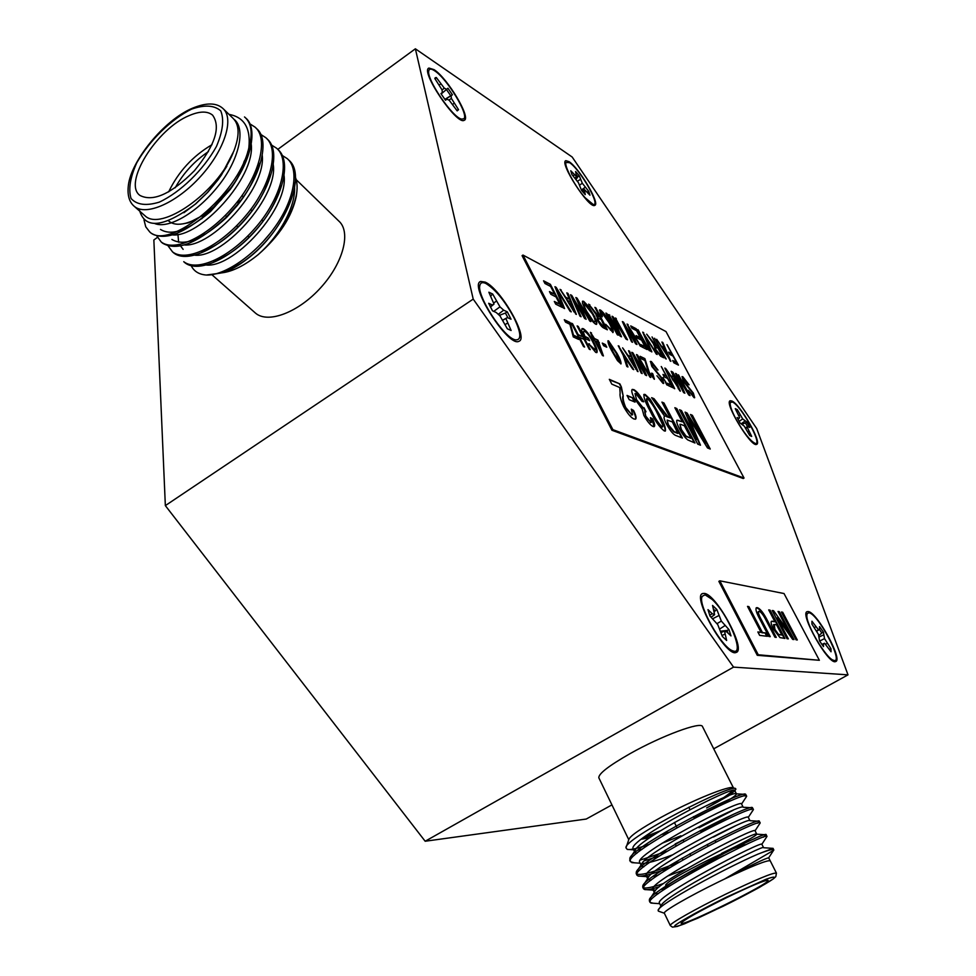 <?xml version="1.0" encoding="UTF-8"?>
<svg xmlns="http://www.w3.org/2000/svg" width="976" height="976" viewBox="0 0 976 976"><rect width="100%" height="100%" fill="white"/><g stroke="black" fill="none" stroke-linecap="round" stroke-linejoin="round"><path stroke-width="1.46" d="M735.135 788.51L733.293 787.9C730.573 784.789 692.082 800.369 661.216 817.266C640.805 828.539 630.008 835.956 628.837 839.519L625.97 847.839C623.261 838.762 732.793 782.715 735.721 788.706L735.867 789.206C734.586 792.048 724.826 798.295 706.612 807.957C720.154 800.308 728.767 794.537 732.476 790.645M733.464 787.949L702.513 726.608C701.439 721.093 661.582 735.794 630.008 753.667C608.695 765.855 598.3 773.919 598.849 777.848L628.776 839.689M644.075 837.164L660.398 830.783M641.366 839.214L649.845 837.664M660.935 834.773L668.584 832.394M649.235 844.386C637.84 848.388 630.496 850.059 627.239 849.388L625.97 847.839M661.155 906.619L659.508 903.19C652.749 897.615 762.756 840.141 761.866 844.277L763.598 847.693C765.879 843.227 662.118 896.92 661.179 905.704L658.141 910.303C657.702 904.947 725.888 867.859 757.827 854.183C767.795 850.279 773.102 848.827 773.773 849.803L773.7 850.279M658.141 910.303L658.361 911.12L664.363 913.243M773.773 850.194L724.68 878.961C751.276 865.102 765.94 858.063 768.685 857.831L770.235 860.832C767.465 859.868 752.276 865.919 724.68 878.961L719.044 881.682C689.032 896.285 662.545 911.621 664.327 913.182L670.305 925.553C668.609 924.199 695.229 909.022 725.314 894.358C755.997 879.583 773.029 872.495 776.432 873.105L775.81 876.619L773.395 878.827L759.706 887.221C742.394 896.7 721.715 907.033 697.669 918.221L677.454 926.395L672.427 927.139L670.305 925.553M757.827 854.183L773.016 848.327L771.626 849.62M650.162 901.409L649.357 899.75C650.321 889.709 768.563 828.978 766.172 834.785L763.391 837.188M663.729 883.439C651.199 887.782 644.209 889.014 642.745 887.16L642.806 885.915C644.38 875.045 760.621 815.399 759.328 821.28L757.522 823.244M679.198 862.015C653.554 872.398 639.219 876.253 636.206 873.581L636.291 872.129C638.438 860.466 752.618 801.93 752.496 807.823L751.3 809.543M667.133 851.194L640.366 860.051M630.374 860.747L629.813 858.38C632.533 845.96 744.664 788.523 745.676 794.403L744.92 795.989M653.042 903.203L650.126 902.458C642.403 896.224 768.82 830.674 766.99 836.42L766.538 837.115M659.386 886.733C651.822 889.148 646.856 890.075 644.514 889.502L643.538 888.807C635.583 881.975 761.963 816.485 760.182 822.951L759.657 823.793M669.987 867.542C652.944 874.008 642.33 876.838 638.145 876.033L636.999 875.228C628.751 867.835 754.838 802.504 753.387 809.519L752.789 810.556M659.52 855.928L644.258 860.856M634.351 862.796L630.472 861.71C621.968 853.732 747.787 788.559 746.616 796.16L745.945 797.392M726.217 897.835C698.218 911.767 683.2 920.258 681.138 923.308C681.175 927.432 771.357 882.853 768.075 880.34C765.269 879.901 751.313 885.732 726.217 897.835M658.361 893.638L655.396 893.565M654.554 892.955L654.603 891.869C656.104 882.28 758.828 829.246 756.778 834.163C755.79 836.078 744.054 842.483 721.569 853.402M687.299 868.64L667.901 875.936M651.029 880.23L647.966 879.352L648.04 878.071C650.077 867.749 751.361 815.546 749.971 820.694L748.287 817.351L753.411 809.616M643.867 866.786L641.793 866.249M636.291 872.129L641.525 864.321C644.05 853.317 743.541 802.101 743.175 807.25L741.528 803.968C742.663 797.77 632.338 855.257 639.78 862.43L641.049 865.041M733.025 814.545L700.597 830.991M636.852 853.341L634.888 852.329M629.813 858.38L635.034 850.621C638.06 838.97 735.77 788.706 736.392 793.854L736.477 793.952C735.306 796.989 721.191 805.005 694.156 817.986M654.859 834.309L642.818 838.103M761.866 844.277L766.99 836.42L766.172 834.797L756.778 834.187L755.07 830.796C756.546 825.696 645.917 883.402 652.907 889.551L655.567 890.356M664.351 888.563L661.081 889.441M658.202 875.118L653.2 876.35M648.759 876.863L646.332 875.96C639.109 869.287 749.678 811.654 748.287 817.351M735.331 825.903L713.419 837.018M672.171 854.988C656.97 860.759 646.917 863.565 642.025 863.418M733.135 810.226L698.987 827.733M680.98 835.773L662.021 843.276M642.074 849.352L638.182 849.986M635.352 850.023L634.705 849.901M634.473 851.462L633.265 848.961C625.592 841.288 735.672 783.935 734.806 790.633L736.429 793.866M728.791 795.696L706.612 807.957M664.619 889.282L664.351 888.672C666.864 884.817 681.675 876.143 708.796 862.613L723.899 855.525M746.103 844.582C740.32 845.521 727.462 850.804 707.49 860.405C681.931 873.142 667.962 881.365 665.571 885.037M683.883 841.458L683.115 839.897L683.798 841.507M689.837 853.768L690.679 855.464M690.764 855.415L689.922 853.719M700.829 831.454L708.674 827.465L700.756 831.32L701.183 832.174M707.258 844.411L708.088 846.107M708.674 827.465L709.015 828.16M715.091 840.373L715.933 842.068M714.981 840.434L715.823 842.117M683.115 839.897L681.004 840.922M675.172 843.935L683.102 840.08M675.294 844.179L676.124 845.863M682.151 858.124L682.98 859.819M204.277 233.093L203.313 235.521M254.675 312.393L255.627 313.235C268.193 323.922 298.656 312.296 320.884 287.505C343.296 262.861 351.275 231.922 338.843 221.088L296.204 179.669M222.04 272.829C232.788 271.474 244.842 265.411 258.201 254.614C279.234 236.18 291.922 216.782 296.277 196.408L296.667 193.333M254.126 177.925L252.04 179.12M214.513 274.097L222.662 272.646C230.19 270.352 238.254 265.887 246.879 259.226C237.412 266.033 228.384 270.706 219.783 273.219L206.314 275.037C198.665 274.451 193.492 271.047 190.796 264.838M202.02 218.563L203.142 216.806M294.093 174.46C296.997 179.535 297.802 186.196 296.509 194.419C292.092 215.684 279.319 235.741 258.201 254.614C281.869 233.874 298.18 201.422 293.959 182.585M244.512 116.961L245.293 117.632C251.637 123.671 252.808 133.773 248.831 147.937C238.425 195.078 168.58 251.137 149.731 231.934L145.741 226.81L143.997 219.905M139.141 208.949C144.253 229.689 163.004 228.067 195.359 204.082L207.437 192.492L218.331 179.352L221.552 174.802L233.801 151.182C239.779 135.603 239.498 124.623 232.971 118.242L223.626 109.153M144.399 215.269L144.936 215.72C160.991 232.02 217.258 192.479 233.093 152.964M229.006 114.387C244.305 117.144 250.917 128.332 248.831 147.937M245.745 118.047C258.079 128.027 251.454 160.381 231.117 187.465L208.913 212.329C183.268 234.118 164.005 241.06 151.121 233.154L149.95 232.105M256.066 128.173L256.298 128.393C270.389 138.995 261.422 176.022 237.546 204.484L225.981 217.404C198.213 243.085 177.083 251.674 162.577 243.17L161.406 242.133M266.887 138.763L267.119 138.97C281.454 150.487 271.694 188.563 246.611 217.55C220.332 248.624 187.38 263.605 173.899 253.077L172.728 252.04M170.483 223.162L170.727 222.43M277.599 149.243L277.831 149.45C292.227 161.064 282.65 199.08 257.701 227.884C231.568 258.75 198.665 273.5 185.086 262.873L183.927 261.836M182.573 229.689L182.976 228.64M244.293 162.15L245.135 161.711M288.201 159.6L288.396 159.783C307.891 174.68 285.102 230.946 246.879 259.226M249.697 123.72L254.98 127.087C269.217 138.507 259.226 176.68 233.984 205.875C207.546 237.144 174.545 252.381 161.186 241.963L156.758 235.863M260.629 134.334L265.826 137.701C280.136 149.218 270.34 187.319 245.232 216.318C218.941 247.404 185.989 262.398 172.532 251.881L168.092 245.891M270.535 144.448L276.525 148.169C290.921 159.759 281.344 197.762 256.395 226.603C230.251 257.505 197.323 272.304 183.744 261.69L185.086 262.873M281.234 154.83L287.139 158.551C299.791 168.836 294.41 200.153 274.951 227.005C255.248 254.895 224.431 275.842 206.314 275.037M189.368 115.51C156.843 128.49 122.476 183.488 140.032 195.481C153.232 202.13 171.361 193.87 194.419 170.715C215.037 145.509 221.101 126.978 212.585 115.144C207.473 110.959 199.738 111.081 189.368 115.51M226.871 166.213L218.38 179.364L207.778 192.26L195.773 203.85L183.842 212.756M247.855 151.402C245.415 163.919 239.523 176.607 230.177 189.478L210.56 211.475C188.344 230.336 171.654 236.314 160.491 229.433M258.786 162.931C255.773 177.181 248.599 191.381 237.266 205.521L226.725 217.306C202.679 239.474 184.391 246.867 171.874 239.449M269.571 174.35C264.655 204.716 226.395 245.488 201.337 251.21M183.122 249.356L179.34 244.293M178.632 242.231L177.937 234.399M280.234 185.66C275 215.525 238.132 254.834 213.317 260.909M290.75 196.871C285.236 226.2 249.734 264.057 225.2 270.498M234.216 119.45C246.281 129.015 238.669 160.759 218.173 186.099C196.737 213.207 168.299 229.165 154.818 223.565M251.247 144.314C255.444 177.827 199.214 238.217 172.24 234.874M158.893 224.578L158.624 223.309M262.276 155.501C266.021 188.978 211.182 247.77 184.122 244.939M272.45 161.077C282.967 194.078 218.636 263.862 191.552 254.443M283.26 171.886C293.312 205.009 230.336 273.219 203.057 264.337M201.666 218.819L203.252 216.257M244.024 161.662C241.95 170.141 237.473 179.12 230.58 188.612M221.711 199.25C209.474 211.938 197.445 219.942 185.647 223.26C178.486 225.041 172.984 224.395 169.141 221.345L168.47 220.759L169.141 221.345M168.641 191.906C178.315 171.776 192.772 156.026 211.999 144.692M208.437 151.597C194.48 161.016 183.403 173.081 175.192 187.795M184.537 223.528L188.746 222.735L209.425 212.06M243.317 166.493L244.525 160.503M237.058 202.093L237.888 202.874L237.827 201.105M262.312 242.548L270.413 233.069M243.524 197.054L241.95 195.578M241.157 200.422L238.303 201.544M237.888 202.874L239.95 202.056M848.01 674.855L756.705 428.562L572.168 157.014L415.373 48.8L473.214 299.107L733.549 667.12L848.01 674.855L713.712 748.824M611.94 804.883L586.222 819.047L425.17 841.239L733.549 667.12M473.214 299.107L165.347 505.617L425.17 841.239M415.373 48.8L277.757 149.401M157.441 237.363L153.854 239.986L165.347 505.617M759.291 611.379L758.73 611.403C757.937 612.403 758.901 615.319 761.597 620.126L770.247 636.657L768.881 636.498L760.109 619.736C756.4 612.94 755.192 608.926 756.498 607.706L757.254 607.67C760.097 608.499 763.549 612.879 767.6 620.834L776.274 637.401L774.932 637.23L766.343 620.821C763.696 615.441 761.341 612.281 759.291 611.379M761.06 632.35L747.506 606.389L748.921 606.633L762.451 632.533L765.611 632.936L767.38 636.315L759.633 635.364L757.852 631.948L761.06 632.35L758.035 632.289M796.062 639.817L781.41 612.025L782.679 612.233L797.307 639.975L796.062 639.817M819.364 660.288L784.033 593.542L719.812 580.818L758.242 654.762L819.364 660.288L757.278 655.311L718.861 581.367L719.812 580.818M774.81 621.529L768.71 609.915L770.04 610.134L784.924 638.45L779.983 637.596L773.639 629.349C771.138 624.457 770.479 621.749 771.662 621.212L774.358 621.785L772.504 621.187M788.986 632.289L778.018 611.464L779.312 611.671L794 639.561L792.671 639.402L777.262 617.832L788.327 638.877L787.034 638.719L772.199 610.5L773.59 610.72L788.986 632.289L773.59 610.72M651.334 361.523L658.019 370.05L652.554 363.95L652.688 366.732L662.411 378.688L663.692 383.458L662.96 383.336L656.921 375.736L661.618 380.835L661.484 378.212L651.809 366.354L650.467 361.364L657.397 369.916M636.511 354.581L637.548 355.081L650.772 377.517L638.646 357.85L646.649 375.614L645.331 375.004L633.875 355.557L642.196 373.564L641.232 373.125L631.789 352.299L632.863 352.812L644.672 372.722L636.511 354.581M618.247 345.76L633.741 369.672L624.774 357.631L627.946 367L626.824 366.488L623.127 355.105L618.247 345.76M602.277 343.101L605.401 344.589L606.779 347.224L603.644 345.748L602.277 343.101M585.673 336.781L588.26 338.013L589.663 340.709L585.978 338.965L581.586 330.498L582.208 328.546L583.392 328.717C586.844 331.096 590.334 335.683 593.847 342.491C596.714 347.859 597.727 351.226 596.861 352.592L595.726 352.397L588.601 343.845L595.275 349.884C595.836 348.737 595.018 346.138 592.822 342.076C590.175 336.83 587.515 333.292 584.844 331.437L583.965 331.315L583.477 332.548L585.222 337.074L588.26 338.013M564.299 319.725L569.996 322.483L573.498 335.171L577.389 336.988L578.646 339.428L573.278 336.927L569.886 324.252L565.555 322.165L564.299 319.725M661.911 342.039L662.802 342.503L670.89 361.352L656.641 339.306L661.484 346.199L664.388 347.676L661.911 342.039M652.029 336.927L663.729 357.789L660.63 356.252L655.116 349.323L654.103 344.662L646.685 334.158L655.677 345.358L656.799 345.931L652.029 336.927M674.855 407.712L676.783 408.541L694.973 443.019L687.824 439.944C685.201 438.004 682.444 434.332 679.552 428.952C676.905 423.889 676.1 420.961 677.124 420.156L682.297 421.839L674.855 407.712M650.345 399.404L659.434 414.605C664.058 422.864 666.035 428.354 665.351 431.05L664.29 430.941C659.556 427.317 654.774 420.571 649.955 410.689C645.368 402.478 643.404 397.037 644.05 394.365L645.234 394.524L650.345 399.404L659.434 414.605M664.839 368.05L674.709 388.741L664.839 368.05M678.393 374.784L690.081 395.609L688.763 394.999L677.564 376.577L684.859 393.206L683.651 392.645L672.732 372.051L682.59 389.436L675.575 373.43L676.441 373.845L687.86 392.608L678.393 374.784M627.019 395.426L632.863 397.891L635.071 402.136L629.239 399.696L627.019 395.426M682.797 376.712L689.105 384.825L683.981 379.042L684.2 381.75L693.363 393.121L694.668 397.732L694.021 397.622L688.324 390.388L692.728 395.231L692.509 392.681L683.395 381.409L682.029 376.577L688.507 384.715M637.938 329.632L649.833 350.884L637.938 329.632M627.068 324.008L641.086 346.541L629.178 327.241L636.974 344.504L635.669 343.857L624.42 324.788L632.546 342.308L631.582 341.832L622.383 321.592L623.444 322.129L635.034 341.649L627.068 324.008M605.925 313.064L606.926 313.589L618.259 335.207L617.271 334.719L605.925 313.064M594.884 307.355L595.909 307.891L607.365 329.803L603.754 328.009C601.948 327.18 599.911 324.654 597.654 320.457L596.787 315.529L588.65 304.134L598.63 316.358L599.935 317.029L594.884 307.355M575.864 297.521L577.048 298.131L590.846 321.604L589.772 321.067L578.121 300.974L586.161 319.274L584.661 318.53L572.692 298.18L581.098 316.761L580 316.224L570.509 294.752L571.716 295.374L584.075 316.212L575.864 297.521M554.941 286.7L556.125 287.31L571.228 311.856L570.082 311.295L556.979 289.713L564.592 308.575L563.42 307.989L554.941 286.7M522.977 255.053L612.879 429.647L744.041 478.045L666.01 331.584L522.977 255.053L522.075 255.651L611.928 430.245L743.236 478.521L744.041 478.045M543.559 280.807L550.379 284.333L562.322 307.44L555.722 304.158L554.307 301.438L559.785 304.158L556.039 296.936L550.854 294.313L549.451 291.592L554.649 294.227L550.61 286.432L544.962 283.516L543.559 280.807M566.824 292.849L567.971 293.434L576.365 314.418L560.041 289.335L565.677 297.216L569.411 299.12L566.824 292.849M588.504 306.379L593.469 314.479C596.312 319.713 597.336 323.007 596.556 324.349L595.58 324.166C592.237 321.641 588.894 317.139 585.576 310.673L582.452 303.207L582.672 301.157L583.697 301.364L588.504 306.379L593.469 314.479M601.875 312.625L602.338 316.797L601.021 315.699L599.654 309.892L600.521 310.075C603.717 312.588 606.889 316.968 610.037 323.202C612.733 328.168 613.721 331.279 613.001 332.535L605.608 324.288L611.513 329.973C611.928 328.875 611.11 326.448 609.036 322.69L601.875 312.625M615.319 317.932L627.519 339.819L626.006 339.062L614.172 319.579L621.492 336.818L620.102 336.134L608.792 314.553L619.101 332.84L612.062 316.248L613.074 316.773L625.128 336.598L615.319 317.932M630.74 325.911L636.206 328.741L647.222 349.591L641.927 346.968L640.634 344.504L645.014 346.687L641.574 340.173L637.413 338.062L636.12 335.61L640.28 337.733L636.572 330.693L632.033 328.363L630.74 325.911M642.72 332.108L657.153 354.52L644.514 334.78L651.87 351.897L650.931 351.433L642.72 332.108M619.748 387.533L611.806 384.129L609.317 379.335L619.919 383.922L621.419 387.118L623.225 396.134C622.749 398.476 623.566 402.234 625.689 407.419L631.777 414.678L632.655 414.788L631.289 409.164L633.57 410.469C636.035 415.447 636.681 418.35 635.51 419.18L633.985 418.997C630.947 417.667 627.507 413.543 623.64 406.626C620.76 400.306 619.589 395.78 620.138 393.072L619.748 387.533M633.705 389.534C636.657 391.12 640.024 395.195 643.794 401.783L642.086 401.429L635.827 393.694L635.01 393.572L636.572 399.66L643.001 407.663L644.001 407.687L646.002 411.811L644.855 411.555L645.758 416.093L650.821 422.266L651.456 422.34L650.419 417.667L652.59 418.911C654.652 423.303 655.177 425.89 654.176 426.646L653.09 426.524C650.419 425.255 647.344 421.571 643.879 415.447L642.171 409.029L634.571 398.794C631.85 393.365 631.106 390.217 632.363 389.351L633.265 389.814C636.12 391.315 639.402 395.256 643.123 401.636M671.183 371.307L672.086 371.746L680.382 391.144L665.888 368.757L670.805 375.723L673.721 377.114L671.183 371.307M661.252 366.512L673.184 387.826L668.45 385.654L667.145 383.19L671.012 384.971L667.56 378.444L664.229 376.882L662.936 374.43L666.266 376.004L661.252 366.512M661.923 402.112L663.936 402.978L682.383 438.065L676.307 435.662C673.708 435.04 670.427 431.197 666.474 424.145C664.058 419.412 663.448 416.776 664.619 416.227L651.651 397.671L654.018 398.684L668.145 416.996L670.195 417.85L661.923 402.112M690.52 414.495L692.374 415.3L710.247 449.033L707.515 447.96L688.751 417.679L700.487 445.19L697.706 444.104L679.577 409.749L681.48 410.579L696.779 439.542L685.067 412.128L687.019 412.982L705.66 443.092L690.52 414.495M654.554 338.233L666.23 359.034L654.554 338.233M666.962 344.65L678.454 365.097L673.928 362.852L672.684 360.498L676.368 362.34L673.05 356.081L669.865 354.483L668.621 352.129L671.805 353.739L666.962 344.65M577.133 325.923L578.243 326.46L590.26 349.664L589.175 349.152L584.16 339.477L579.573 337.33L584.612 347.053L583.502 346.541L571.399 323.166L572.534 323.703L578.17 334.597L582.745 336.769L577.133 325.923M590.395 332.316L594.384 338.452L597.971 340.173L603.424 355.947L602.424 355.484L594.701 340.612L593.493 340.038L590.395 332.316M608.548 340.868L617.113 353.532C619.882 358.473 621.2 361.925 621.041 363.889L617.466 360.608L611.891 351.067C609.134 346.151 607.828 342.71 607.975 340.77L617.113 353.532M628.556 350.738L629.569 351.226L638.036 371.649L622.59 347.859L627.873 355.288L631.143 356.85L628.556 350.738M644.916 360.486L641.403 358.802L640.085 356.301L644.88 358.619L649.321 372.515L652.663 376.907L651.724 373.1L652.798 373.808L654.408 379.213L648.357 372.039L644.916 360.486M662.96 377.517L667.56 385.239L662.96 377.517M485.194 282.113L480.656 281.454C468.309 284.748 508.63 347.785 518.89 341.283C529.248 338.587 500.688 288.542 485.194 282.113M704.367 593.42L702.781 593.506C691.179 595.519 726.217 657.665 736.087 652.456C746.799 650.309 716.555 594.238 704.367 593.42M808.238 611.574L807.311 611.623C798.905 612.769 828.624 665.388 835.566 661.569C843.398 660.252 816.949 611.976 808.238 611.574M731.902 401.014L730.268 400.746C723.521 401.905 751.215 447.838 756.571 444.373C762.537 443.336 740.259 404.247 731.902 401.014M569.045 161.662L565.86 160.65C558.87 162.309 589.321 209.389 594.75 205.375C600.508 204.13 579.207 167.957 569.045 161.662M434.076 69.65L428.952 68.052C419.753 70.736 456.963 125.733 464.21 120.28C471.506 118.328 447.557 78.129 434.076 69.65M758.242 654.762L757.278 655.311M612.879 429.647L611.928 430.245M543.937 281.527L550.379 284.333M549.927 284.626L561.517 307.037M554.673 302.133L559.785 304.158M549.817 292.3L554.649 294.227M555.21 287.359L556.125 287.31M555.673 287.603L563.884 308.221M557.15 289.994L570.326 311.417M567.093 293.495L567.971 293.434M567.532 293.727L575.669 314.065M560.517 290.104L561.212 289.933M560.773 290.226L565.677 297.216M565.238 297.509L569.411 299.12M574.156 312.052L570.423 301.596L566.983 300.352L573.961 311.734M567.422 300.071L574.596 311.771M576.157 298.18L577.048 298.131M576.621 298.424L579.89 304.915M578.28 301.255L590.004 321.177M579.451 305.195L585.441 318.92M580.366 316.407L572.692 298.18M570.801 295.411L571.716 295.374M571.277 295.667L584.075 316.212M593.042 314.76C595.555 319.408 596.665 322.617 596.373 324.386M582.416 301.401L583.697 301.364M583.27 301.645L588.064 306.659M584.221 303.878L583.892 304.097C583.306 305.098 584.087 307.586 586.247 311.564L589.321 316.834L593.786 321.836L594.75 321.726M594.213 321.555L594.945 321.69C595.506 320.604 594.665 318.005 592.408 313.918L584.319 303.817C583.733 304.817 584.526 307.306 586.674 311.283L593.786 321.836M595.238 308.038L595.909 307.891M595.482 308.172L606.596 329.424M596.129 315.797L596.787 315.529M589.175 304.915L589.833 304.744M589.406 305.024L598.63 316.358M598.19 316.639L599.935 317.029M597.934 318.127L598.251 321.238L601.911 325.679L604.571 327.009L601.277 319.591L597.934 318.127L598.678 320.97L602.338 325.398L604.998 326.728M601.289 312.503L601.472 316.078M599.423 310.136L600.521 310.075M600.094 310.344C603.29 312.869 606.462 317.249 609.622 323.471L610.037 323.202M609.622 323.471C611.989 327.851 613.062 330.876 612.83 332.572M605.901 324.508L610.83 329.851M610.403 330.12L611.293 329.998M606.279 313.747L606.926 313.589M606.499 313.857L617.491 334.829M615.661 318.591L616.295 318.432M615.868 318.701L626.763 339.441M620.809 336.488L614.172 319.579M609.146 315.224L609.78 315.065M609.366 315.333L619.101 332.84M612.33 316.871L613.074 316.773M612.647 317.041L625.128 336.598M627.348 324.63L628.105 324.544M627.702 324.813L630.886 330.949M630.972 330.352L640.28 346.151M630.472 331.218L636.291 344.162M631.85 341.966L624.42 324.788M622.664 322.214L623.444 322.129M623.03 322.397L635.034 341.649M631.082 326.57L636.206 328.741M635.803 328.997L646.478 349.225M640.964 345.138L645.014 346.687M636.45 336.256L640.28 337.733M638.45 330.364L649.089 350.518M642.977 332.706L643.66 332.596M643.257 332.853L644.465 334.817M649.186 342.503L656.336 354.117M651.212 351.58L644.514 334.78M683.371 379.005L684.2 381.75M683.81 381.994L693.363 393.121M692.96 393.365L694.461 397.757M688.617 390.766L692.728 395.231M609.646 379.957L619.919 383.922M619.479 384.202L621.419 387.118M620.968 387.399L623.225 396.134M622.773 396.415C622.298 398.757 623.115 402.527 625.238 407.7L625.689 407.419M625.238 407.7L631.777 414.678M631.313 414.959L632.472 414.824M631.667 409.92L633.57 410.469M633.119 410.75C635.291 415.129 636.059 417.948 635.388 419.216M627.336 396.036L632.863 397.891M632.424 398.171L634.315 401.819M635.01 393.572L636.572 399.66M636.132 399.94L643.001 407.663M642.562 407.931L644.001 407.687M643.562 407.968L645.282 411.53M644.672 411.665L645.758 416.093M645.319 416.374L650.821 422.266M650.37 422.547L651.248 422.376M650.748 418.375L652.59 418.911M652.151 419.18L654.042 426.683M632.033 389.583L633.265 389.814M678.832 375.443L689.373 395.28M684.213 392.901L677.564 376.577M673.196 372.722L682.59 389.436M675.819 373.991L676.441 373.845M676.039 374.101L677.551 376.577M671.439 371.88L672.086 371.746M671.683 371.99L679.747 390.851M666.401 369.453L670.805 375.723M670.402 375.98L673.721 377.114M678.466 389.009L674.721 379.396L671.976 378.542L673.355 380.786M672.379 378.285L678.82 388.79M674.05 388.436L665.51 368.367M661.728 367.196L672.464 387.496M667.462 383.775L671.012 384.971M663.253 375.028L666.266 376.004M658.995 414.885C663.18 422.364 665.254 427.769 665.217 431.087M643.782 394.597L645.234 394.524M644.794 394.804L649.918 399.672M661.691 427.049L662.655 426.841L662.777 425.085L657.568 413.848C654.359 407.041 650.968 401.978 647.393 398.659L646.429 398.855C646.197 401.209 647.869 405.516 651.443 411.762C654.701 418.692 658.117 423.791 661.691 427.049L662.338 427.037M651.443 411.762L651.883 411.494C655.14 418.423 658.556 423.511 662.131 426.78M646.856 398.586C646.637 400.929 648.308 405.235 651.883 411.494M662.228 402.698L663.936 402.978M663.509 403.247L681.675 437.785M664.29 416.459L665.266 416.154M652.114 398.318L654.018 398.684M653.591 398.964L659.739 406.931M659.312 407.199L667.072 416.423M666.645 416.691L670.195 417.85M667.181 420.107L668.011 425.121L673.647 431.807L677.844 433.478L672.33 421.9L667.181 420.107L668.438 424.865L674.074 431.538L678.271 433.21M675.148 408.285L676.783 408.541M676.368 408.81L694.265 442.738M676.807 420.375L678.942 420.436M678.527 420.705L682.297 421.839M679.955 424.292L681.004 429.867L685.567 436.296L690.959 438.261L684.408 425.829L681.114 424.462L679.955 424.292L681.431 429.599L685.994 436.04L690.959 438.261M690.825 415.056L692.374 415.3M691.96 415.544L709.552 448.765M699.853 444.946L688.751 417.679M679.869 410.323L681.48 410.579M681.065 410.835L696.779 439.542M685.286 412.665L687.019 412.982M686.616 413.238L705.66 443.092M652.505 337.635L662.997 357.423M653.591 344.906L655.677 345.358M647.295 334.939L653.786 344.308M655.274 345.614L656.799 345.931M655.177 347.102L655.591 350.018L658.898 354.068L661.582 354.959L658.068 348.31L655.238 347.066L655.994 349.762L659.3 353.812L661.582 354.959M655.042 338.94L665.498 358.668M662.167 342.625L662.802 342.503M662.411 342.747L670.244 361.022M657.153 340.026L661.484 346.199M661.081 346.443L664.388 347.676M667.694 355.386L665.351 349.896L663.021 348.713L669.353 359.022L667.694 355.386M667.425 345.333L677.747 364.743M673.001 361.108L676.368 362.34M668.95 352.739L671.805 353.739M564.653 320.421L569.996 322.483M569.545 322.775L571.241 324.898M570.789 325.203L573.498 335.171M573.046 335.463L577.389 336.988M576.938 337.281L577.853 339.062M577.487 326.606L578.243 326.46M577.804 326.753L589.48 349.298M583.819 346.687L579.573 337.33M571.753 323.837L572.534 323.703M572.082 323.995L578.17 334.597M577.719 334.89L582.745 336.769M587.82 338.294L588.87 340.331M581.903 328.79L583.392 328.717M582.94 329.01C586.405 331.389 589.894 335.976 593.408 342.771L593.847 342.491M593.408 342.771C595.933 347.505 597.031 350.787 596.702 352.629M588.735 344.064L589.382 343.759M588.943 344.04L594.421 349.75M593.981 350.03L595.055 349.92M583.77 331.45L583.477 332.548M583.026 332.84L585.222 337.074M590.736 332.987L591.456 332.84M591.017 333.121L594.384 338.452M593.945 338.745L597.971 340.173M597.532 340.453L599.349 342.82M598.91 343.113L602.802 355.654M592.444 338.025L593.31 337.952M595.763 341.124L600.691 351.738L598.312 342.332L595.763 341.124L601.131 351.445M602.607 343.759L605.401 344.589M604.961 344.87L605.998 346.858M616.686 353.812L620.809 363.902M609.292 343.442L612.489 351.836L619.26 361.535M619.333 361.486L616.1 353.056L609.475 343.125L612.916 351.555L618.894 361.767M618.577 346.407L619.235 346.248M618.808 346.517L624.128 355.569M623.701 355.85L632.838 369.257M627.324 366.72L624.774 357.631M628.812 351.336L629.569 351.226M629.142 351.494L637.377 371.344M623.188 348.627L627.873 355.288M627.446 355.557L631.143 356.85M635.974 369.404L632.167 359.253L629.105 358.277L634.693 367.342M629.532 357.997L636.364 369.148M636.779 355.179L637.548 355.081M637.133 355.349L638.621 357.863M639.902 360.034L649.979 377.151M640.402 361.669L638.646 357.85M639.975 361.937L645.966 375.296M641.5 373.247L633.875 355.557M632.07 352.909L632.863 352.812M632.436 353.08L644.672 372.722M640.415 356.923L644.88 358.619M644.465 358.875L649.321 372.515M648.894 372.783L652.663 376.907M652.139 373.918L652.798 373.808M652.383 374.076L654.188 379.237M651.956 363.841L652.688 366.732M652.273 366.988L662.411 378.688M661.996 378.944L663.485 383.483M657.275 376.15L661.618 380.835M661.203 381.091L661.935 380.945M650.26 361.596L650.919 361.791M664.18 380.03L665.669 381.677M665.266 381.933L666.828 384.91M781.593 612.379L782.679 612.233M782.24 612.489L796.684 639.89M747.701 606.767L748.921 606.633M748.458 606.889L762.451 632.533M761.988 632.802L765.611 632.936M765.147 633.204L766.733 636.23M758.73 611.403L758.267 611.659C757.474 612.672 758.437 615.575 761.134 620.394L761.597 620.126M761.134 620.394L769.613 636.584M756.132 607.938L757.254 607.67M756.79 607.938C759.645 608.756 763.098 613.148 767.136 621.102L775.639 637.316M768.893 610.281L770.04 610.134M769.588 610.39L784.289 638.377M771.296 621.444L772.04 621.444M773.541 624.616L774.468 629.666L777.994 634.595L781.886 635.01L776.53 624.799L774.261 624.469L774.92 629.41L778.445 634.339L781.886 635.01M778.201 611.818L779.312 611.671M778.86 611.928L793.378 639.487M787.705 638.792L777.262 617.832M772.394 610.854L773.138 610.976M499.407 315.358L505.409 313.04L507.959 317.822M485.902 283.504C495.369 289.323 504.726 300.718 513.962 317.712C521.257 333.06 521.721 340.429 515.328 339.843C503.604 337.818 475.458 293.813 480.082 284.687C480.9 282.467 482.839 282.064 485.902 283.504M511.119 330.486L505.897 318.53L507.41 317.578L511.034 319.225L507.288 311.832L503.653 310.161L499.98 306.854L492.673 294.02L488.854 292.214L494.015 304.097L492.453 305.012L488.683 303.28L492.49 310.807L496.235 312.515L499.956 315.846L507.349 328.827L511.119 330.486M490.281 295.069L490.855 296.192M505.409 313.04L507.288 311.832M502.725 320.091L507.41 317.578M502.799 320.201L505.897 318.53M505.178 324.52L507.422 323.19M491.087 295.606L492.673 294.02M493.649 302.95L496.32 301.242M493.71 311.368L499.98 306.854M498.285 314.345L503.653 310.161M490.294 306.757L492.453 305.012M490.416 307.013L494.015 304.097M446.557 89.28L444.287 88.157L436.296 77.494L435.235 77.763L434.832 78.544L442.03 89.865L442.335 92.525L440.92 93.611L445.52 100.26L446.91 99.149L449.204 100.247L457.171 110.874L458.549 109.702L451.412 98.478L451.083 95.831L452.437 94.757L447.935 88.23L441.152 93.977L446.447 89.511L450.766 95.758L444.873 99.393M434.674 70.821C447.106 78.617 469.419 115.461 463.746 118.804L461.721 119.096C452.742 118.108 425.39 77.69 428.891 70.479C429.55 68.564 431.477 68.686 434.674 70.821M440.981 93.696L442.335 92.525M435.101 78.946L436.296 77.494M456.817 110.361L458.549 109.702M445.361 100.052L446.91 99.149M446.447 89.511L447.935 88.23M450.766 95.758L452.437 94.757M444.91 99.454L451.083 95.831M448.826 100.064L451.412 98.478M452.644 104.347L454.133 103.31M439.298 85.01L440.737 83.924M442.043 90.012L444.287 88.157M576.755 175.314L577.926 176.754L576.06 179.413M569.581 162.675C580.195 169.263 601.667 207.339 593.018 204.326L585.014 197.616C575.267 186.794 564.055 166.042 565.958 162.443L569.581 162.675M571.948 174.594L578.463 182.744L581.562 190.418L585.246 194.627L584.234 189.344L589.955 195.176L588.723 191.32L582.318 183.281L579.244 175.717L575.596 171.52L576.548 176.68L570.753 170.739L571.948 174.594M573.071 175.875L574.352 174.875M574.949 178.022L576.548 176.68M577.926 176.754L579.244 175.717M587.198 192.028L588.723 191.32M581.769 190.698L584.234 189.344M582.562 191.662L584.038 190.82M577.377 181.243L580.427 179.438M579.598 185.062L582.318 183.281M581.428 190.003L585.173 187.258M742.321 424.218L745.432 422.852L747.567 426.719M732.464 402.039C741.187 405.479 763.659 446.569 754.985 443.311C749.958 440.627 743.627 432.563 735.989 419.107C731.5 410.542 729.609 404.979 730.316 402.405L732.464 402.039M735.27 408.651L739.601 417.496L739.076 418.436L737.124 417.545L740.089 423.059L744.249 426.134L749.739 435.552L751.691 436.418L747.335 427.525L747.848 426.573L749.739 427.439L746.811 421.998L742.712 418.936L737.27 409.591L735.27 408.651M736.282 410.53L737.27 409.591M738.844 415.678L740.125 414.91M739.113 421.364L742.712 418.936M741.406 423.657L744.908 421.12M745.432 422.852L746.811 421.998M737.978 419.253L739.076 418.436M745.322 427.817L747.848 426.573M745.676 428.366L747.335 427.525M747.665 431.697L748.812 431.063M819.425 629.435L821.816 633.021L818.803 635.583M808.872 612.757C818.095 613.392 844.874 664.766 833.541 660.276C826.355 658.812 805.981 624.481 806.847 615.307L807.152 613.623L808.872 612.757M819.523 626.531L819.535 629.361L818.437 629.764L811.947 621.224L811.934 624.128L818.437 634.388L819.572 640.964L823.5 646.637L823.476 643.709L824.574 643.257L831.04 651.773L830.991 648.772L824.525 638.597L823.39 632.119L819.523 626.531M821.816 633.021L823.39 632.119M819.218 636.913L823.402 634.973M819.645 641.086L824.525 638.597M825.489 644.306L827.209 643.306M829.332 649.296L830.991 648.772M814.338 627.605L815.753 626.726M816.546 631.057L818.437 629.764M816.692 631.313L819.535 629.361M821.865 644.428L823.476 643.709M713.798 609.378L715.127 610.817L714.493 611.83M720.666 631.167L727.022 630.472L727.974 633.058M705.087 594.823L712.138 599.423C728.181 613.977 745.481 656.116 733 650.882C722.13 648.369 697.193 604.132 702.183 596.324L705.087 594.823M728.974 629.605L721.337 621.09L716.823 609.524L712.553 605.437L714.615 614.697L712.212 613.66L707.99 609.646L709.967 615.99L717.75 624.628L722.338 636.425L726.644 640.488L724.497 631.021L726.852 631.997L730.987 635.913L728.974 629.605L727.022 630.472M721.105 632.546L724.497 631.021M722.045 635.51L724.656 634.254M715.127 610.817L716.823 609.524M712.809 618.686L718.751 615.612M716.982 623.64L721.337 621.09M719.788 628.959L724.839 625.677M709.723 615.368L712.212 613.66M711.187 617.137L714.615 614.697M726.486 897.139C702.464 909.01 682.163 920.161 675.27 925.211C673.355 927.298 676.466 926.822 684.591 923.784L722.899 906.375C745.469 895.224 765.208 884.476 773.199 878.949C776.03 876.436 773.639 876.546 766.026 879.266L726.486 897.139M222.918 108.47C234.557 118.425 224.614 149.999 200.751 176.278C177.059 202.679 146.107 216.367 134.42 206.473C129.21 202.178 127.197 195.139 128.368 185.355C131.065 161.028 163.87 120.158 192.406 108.238C206.217 102.517 216.391 102.59 222.918 108.47M191.589 109.117C171.007 119.377 149.645 140.312 136.786 162.748C130.186 177.364 128.271 189.271 131.04 198.445C136.762 204.887 146.18 206.119 159.308 202.13C180.523 192.223 203.325 170.056 216.404 146.534C222.845 131.431 224.297 119.548 220.747 110.874C214.305 105.201 204.594 104.615 191.589 109.117M629.679 860.076L630.472 861.71M636.206 873.593L636.999 875.228M642.745 887.16L643.55 888.819M649.321 900.799L650.126 902.446M745.798 794.537L746.616 796.16M752.557 807.896L753.387 809.519M749.971 820.694L759.328 821.28L760.182 822.951L755.07 830.796M773.016 848.327L773.773 849.803M770.235 860.832L776.432 873.105M654.262 892.369L652.907 889.551M647.637 878.681L646.332 875.96M763.598 847.729L773.029 848.364M654.603 891.869L649.357 899.75M648.04 878.071L642.806 885.915M743.175 807.25L752.496 807.823M736.392 793.854L745.676 794.403M650.919 903.044L659.752 903.715M644.514 889.502L653.798 890.197M638.145 876.033L646.661 876.643M631.814 862.625L640.158 863.211M746.652 796.318L741.565 804.029M773.492 850.45L768.685 857.831M633.692 849.84L627.239 849.388M734.855 790.731L735.867 789.206M664.973 886.806L664.497 888.233M674.404 822.439L676.954 827.611M688.8 807.213L689.995 809.604M693.472 816.619L694.302 818.303M700.353 830.491L700.756 831.32M255.627 313.235L212.012 274.817M296.277 196.408L296.509 194.419M222.662 272.646L219.783 273.219M173.899 253.077L172.532 251.881M162.577 243.17L161.186 241.963M151.121 233.154L149.718 231.922M144.924 215.733L134.42 206.473M230.177 189.478L231.117 187.465M210.56 211.475L208.913 212.329M237.266 205.521L237.546 204.484M226.725 217.306L225.981 217.404M188.746 222.735L185.647 223.26M263.093 221.088L261.751 219.844M252.211 210.95L250.649 209.498M249.148 237.266L247.794 236.033M237.985 227.03L236.619 225.785M226.7 216.672L225.322 215.415M702.049 593.933L702.781 593.506M479.899 281.979L480.656 281.454M512.095 339.282L515.328 339.843M479.057 289.055L479.838 285.724M459.22 118.755L461.721 119.096M428.22 73.725L428.757 71.102M591.139 204.045L593.018 204.326M565.372 164.773L565.848 162.87M753.216 442.982L754.985 443.311M729.67 404.564L730.194 402.82M831.357 659.776L833.541 660.276M806.286 616.32L806.969 614.209M730.024 650.199L733 650.882M700.988 600.24L701.878 597.312"/></g></svg>
